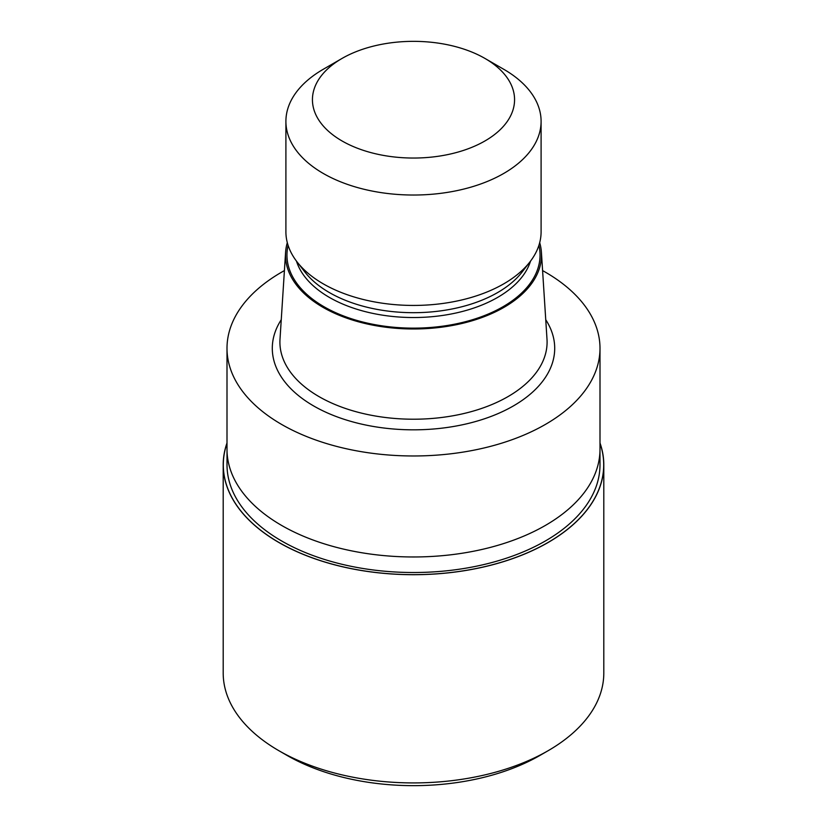 <?xml version="1.0" encoding="UTF-8"?>
<svg xmlns="http://www.w3.org/2000/svg" width="827" height="827" viewBox="0 0 827 827"><rect width="100%" height="100%" fill="white"/><g stroke="black" fill="none" stroke-linecap="round" stroke-linejoin="round"><path stroke-width="1.24" d="M547.991 542.491A190.2 109.815 180 0 1 323.719 561.647A190.2 109.815 180 0 1 227.001 443.262A190.2 109.815 180 0 0 323.719 561.647A190.2 109.815 180 0 0 547.991 542.491A190.2 109.815 180 0 0 599.999 443.262A190.2 109.815 180 0 1 547.991 542.491M599.988 449.65L599.988 464.836A186.488 107.675 180 0 1 545.375 540.972A186.488 107.675 180 0 1 342.13 564.314A186.488 107.675 180 0 1 227.011 464.836L227.011 449.65M539.69 242.673A128.009 73.903 180 0 1 541.416 252.338L546.998 339.235A133.592 77.128 180 0 1 547.092 342.089A133.592 77.128 180 0 1 507.964 396.629A133.592 77.128 180 0 1 362.381 413.345A133.592 77.128 180 0 1 279.908 342.089A133.592 77.128 180 0 1 280.002 339.235L285.584 252.338A128.009 73.903 180 0 1 287.31 242.673M541.416 252.338A128.009 73.903 180 0 1 504.015 307.334A128.009 73.903 180 0 1 362.329 322.819A128.009 73.903 180 0 1 285.584 252.338M484.963 58.438L503.726 69.272A127.596 73.665 180 0 1 541.096 121.362L541.096 231.767A127.596 73.665 180 0 1 529.983 261.839L522.075 272.052A118.933 68.672 180 0 1 497.606 292.572A118.933 68.672 180 0 1 304.925 272.052L297.017 261.839A127.596 73.665 180 0 1 285.904 231.767L285.904 121.362A127.596 73.665 180 0 1 323.274 69.272L342.037 58.438A101.059 58.345 180 0 1 484.963 58.438A101.059 58.345 180 0 1 484.963 140.952A101.059 58.345 180 0 1 342.037 140.952A101.059 58.345 180 0 1 342.037 58.438L323.274 69.272M529.983 261.839A127.596 73.665 180 0 1 503.726 283.857A127.596 73.665 180 0 1 297.017 261.839M541.096 121.362A127.596 73.665 180 0 1 503.726 173.453A127.596 73.665 180 0 1 364.676 189.424A127.596 73.665 180 0 1 285.904 121.362M542.595 270.594A186.499 107.675 180 0 1 599.999 348.301A186.499 107.675 180 0 1 545.375 424.437A186.499 107.675 180 0 1 342.13 447.779A186.499 107.675 180 0 1 227.001 348.301A186.499 107.675 180 0 1 281.625 272.166A186.499 107.675 180 0 1 284.405 270.594M545.375 525.434A186.488 107.675 180 0 0 599.988 449.299A186.499 107.675 180 0 1 545.375 525.434A186.499 107.675 180 0 1 342.13 548.777A186.499 107.675 180 0 1 227.001 449.299L227.001 348.301M599.999 442.983A190.303 109.867 180 0 1 603.803 464.836L603.803 673.054A190.303 109.867 180 0 1 548.063 750.74L539.99 755.402A178.88 103.282 180 0 1 287.01 755.402L278.937 750.74A190.303 109.867 180 0 1 223.197 673.054L223.197 464.836A190.303 109.867 180 0 1 227.001 442.983M539.99 755.402L548.063 750.74A190.303 109.867 180 0 1 278.937 750.74M603.803 464.836A190.303 109.867 180 0 1 548.063 542.533A190.303 109.867 180 0 1 340.672 566.34A190.303 109.867 180 0 1 223.197 464.836M545.748 319.729A141.2 81.522 180 0 1 513.35 405.954A141.2 81.522 180 0 1 337.096 416.86A141.2 81.522 180 0 1 281.252 319.729M538.915 245.33A126.552 73.065 180 0 1 502.981 306.745A126.552 73.065 180 0 1 357.357 320.556A126.552 73.065 180 0 1 288.085 245.33M530.52 261.136A118.933 68.672 180 0 1 497.606 297.42A118.933 68.672 180 0 1 378.022 314.405A118.933 68.672 180 0 1 296.479 261.136M599.999 449.299L599.999 348.301"/></g></svg>
